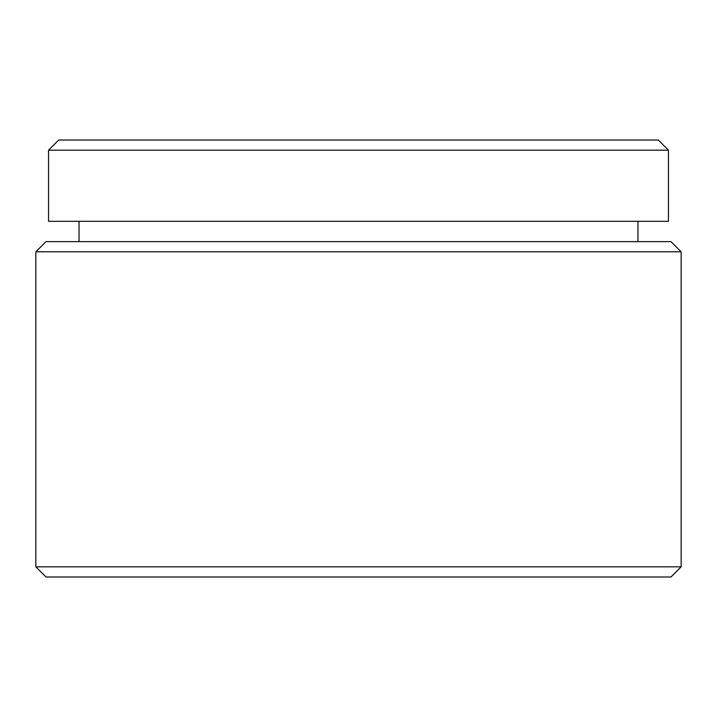 <?xml version="1.0" encoding="UTF-8"?>
<svg xmlns="http://www.w3.org/2000/svg" width="717" height="717" viewBox="0 0 717 717"><rect width="100%" height="100%" fill="white"/><g stroke="black" fill="none" stroke-linecap="round" stroke-linejoin="round"><path stroke-width="1.08" d="M58.713 140.012L658.287 140.012L668.45 150.176L48.55 150.176L58.713 140.012M46.013 241.638L670.987 241.638L681.15 251.792L35.85 251.792L46.013 241.638M681.15 566.824L670.987 576.988L46.013 576.988L35.85 566.824L681.15 566.824L681.15 251.792M35.85 566.824L35.85 251.792M637.96 241.638L637.96 221.311M79.04 241.638L79.04 221.311M48.55 150.176L48.55 221.311L668.45 221.311L668.45 150.176"/></g></svg>
